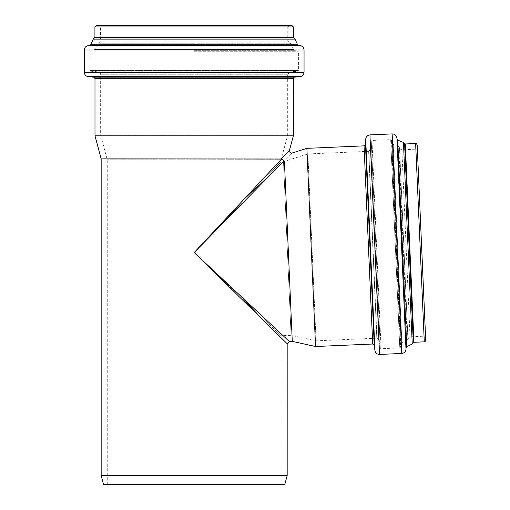 <?xml version="1.0" encoding="UTF-8"?>
<svg xmlns="http://www.w3.org/2000/svg" width="510" height="510" viewBox="0 0 510 510"><rect width="100%" height="100%" fill="white"/><g stroke="black" fill="none" stroke-linecap="round" stroke-linejoin="round"><path stroke-width="0.38" stroke-dasharray="2.55 1.91" d="M287.175 343.714L194.17 252.546L289.304 341.483M284.044 160.854L281.596 159.024L194.17 252.546L281.08 161.759L194.17 252.546L281.08 335.739L194.17 252.546L284.044 160.854L284.401 161.083L292.275 341.356M291.191 154.103L284.401 161.083M281.38 158.859L101.165 158.859M281.998 158.196L288.392 151.4M287.175 475.581L101.165 475.581M293.346 135.826L94.994 135.826M376.801 338.181L368.641 151.311L376.801 338.181L316.047 340.839L307.887 153.963L316.047 340.839L291.089 335.306L283.503 161.651L291.089 335.306L281.08 335.739L281.08 484.5L107.259 484.5L281.08 484.5M315.55 346.513L306.892 148.353M425.71 340.291L417.18 144.948M376.807 338.257L368.787 151.228L376.954 338.251L379.261 340.189L370.917 149.098L379.261 340.189L380.301 348.069L371.261 141.162L380.301 348.069L381.072 348.712L371.975 140.448L381.072 348.712L399.789 347.897L390.692 139.632L399.789 347.897L400.497 347.208L391.457 140.25L400.497 347.208L391.858 142.666L400.688 344.766L401.886 342.962L393.21 144.362L401.886 342.962L407.248 340.183L398.794 146.663L407.248 340.183L407.885 339.22L399.515 147.568L407.885 339.22L399.572 147.925L407.917 338.857L410.04 336.804L401.874 149.787L410.04 336.804L424.046 336.192L415.873 149.175L424.046 336.192C424.39 335.803 424.906 336.275 425.595 337.614L421.445 242.62M287.691 74.269L100.642 74.269L287.691 74.269L287.691 135.086L281.08 159.777L107.259 159.777L281.08 159.777L281.08 161.759L283.503 161.651L307.887 153.963L368.641 151.311M284.784 484.5L103.555 484.5M291.93 25.5L96.409 25.5M194.17 25.5L99.08 25.5L194.17 25.5M293.416 26.985L100.572 26.985L287.767 26.985L287.767 41.004L100.572 41.004L287.767 41.004L290.088 43.261L98.251 43.261L290.088 43.261L291.019 43.943L293.569 49.419L94.771 49.419L293.569 49.419L295.315 50.694L297.744 50.994L90.589 50.994L297.744 50.994L298.401 51.733L298.401 70.463L89.939 70.463L298.401 70.463L297.719 71.209L289.801 71.897L98.532 71.897L289.801 71.897L287.767 74.269L100.572 74.269L287.767 74.269M287.691 135.086L100.642 135.086L287.691 135.086M372.702 344.02L364.044 145.854M374.238 345.308L365.466 144.438M374.933 350.561L365.695 139.147M379.548 354.437L369.954 134.882M401.74 353.462L392.152 133.913M405.992 349.356L396.748 137.636M406.119 347.763L397.009 139.211M406.757 346.8L397.73 140.116M412.246 343.957L403.448 142.468M413.304 342.765L404.602 143.559M413.967 342.286L405.303 143.979M424.288 341.84L415.631 143.527M293.346 78.623L94.994 78.623M294.703 77.144L93.636 77.144M299.976 76.678L88.357 76.678M304.049 72.235L84.29 72.235M304.049 50.025L84.29 50.025M300.135 45.594L88.204 45.594M298.548 45.403L89.792 45.403M297.61 44.721L90.729 44.721M295.009 39.111L93.33 39.111M293.868 38.001L94.471 38.001M293.416 37.319L94.917 37.319M289.253 25.5L287.767 26.985L94.917 26.985M194.17 43.216L98.608 43.216L194.17 43.216M194.17 43.943L291.019 43.943L194.17 43.943M194.17 50.694L295.315 50.694L194.17 50.694M194.17 51.733L298.401 51.733L194.17 51.733M194.17 71.209L90.614 71.209L194.17 71.209M194.17 74.122L100.572 74.122L194.17 74.122M368.634 151.234L370.917 149.098L371.261 141.162L371.975 140.448L390.692 139.632L391.457 140.25L391.858 142.666L393.21 144.362L398.794 146.663L399.572 147.925C399.126 148.423 399.897 149.041 401.874 149.787L415.873 149.175C416.256 149.538 416.727 149.022 417.295 147.626M107.259 484.5L107.259 159.777L100.642 135.086L100.642 74.269M100.572 74.269L100.572 74.122C101.133 73.708 100.457 72.968 98.532 71.897L90.614 71.209L89.939 70.463L89.939 51.733L90.589 50.994L93.024 50.694L94.771 49.419L97.321 43.943L98.608 43.216L100.572 41.004L100.572 26.985C100.865 26.514 100.374 26.023 99.08 25.5"/><path stroke-width="0.76" d="M288.392 151.4L281.38 158.859L284.401 161.083L292.275 341.356L315.55 346.513L306.892 148.353L364.044 145.854L372.702 344.02L315.55 346.513M287.168 343.708L289.304 341.477L194.17 252.546L287.175 343.714L287.175 475.581L284.784 484.5L103.555 484.5L101.165 475.581L101.165 158.859L281.596 159.024L194.17 252.546L284.044 160.854L284.401 161.083C294.793 150.393 294.793 150.393 284.401 161.083M101.165 158.859L94.994 135.826L293.346 135.826L289.476 150.252C289.865 152.566 290.808 153.465 292.3 152.955L291.191 154.103M281.38 158.859L281.998 158.196M101.165 475.581L287.175 475.581M365.466 144.438L365.695 139.147L374.933 350.561L374.238 345.308L365.466 144.438L364.044 145.854M379.548 354.437L369.954 134.882L392.152 133.913L401.74 353.462L379.548 354.437C377.011 354.329 375.475 353.041 374.933 350.561M405.303 143.979L415.631 143.527L424.288 341.84L413.967 342.286L405.303 143.979L403.448 142.468L397.73 140.116L397.009 139.211L405.992 349.356C405.609 351.792 404.188 353.162 401.74 353.462M403.448 142.468L412.246 343.957L406.757 346.8L397.73 140.116M415.631 143.527C415.975 143.138 416.492 143.61 417.18 144.948L425.71 340.291C425.072 341.745 424.6 342.261 424.288 341.84M421.445 242.62L425.595 337.614M94.994 135.826L94.994 78.623L293.346 78.623L293.346 135.826M294.703 77.144L93.636 77.144L88.357 76.678L299.976 76.678L294.703 77.144C294.423 76.787 293.97 77.284 293.346 78.623M304.049 72.235L84.29 72.235L84.29 50.025L304.049 50.025L304.049 72.235C303.839 74.766 302.481 76.245 299.976 76.678M94.917 37.319L94.917 26.985L293.416 26.985L293.416 37.319L94.917 37.319L93.33 39.111L90.729 44.721L89.792 45.403L300.135 45.594C302.551 46.085 303.858 47.564 304.049 50.025M93.33 39.111L295.009 39.111L297.61 44.721L298.548 45.403M94.917 26.985L96.409 25.5L291.93 25.5L293.416 26.985M397.009 139.211L405.992 349.356M404.602 143.559L413.304 342.765L412.246 343.957M89.792 45.403L300.135 45.594M90.729 44.721L297.61 44.721M94.471 38.001L293.868 38.001L295.009 39.111M289.304 341.483L292.275 341.356M292.3 152.955L306.892 148.353M372.702 344.02L374.238 345.308M369.954 134.882C367.442 135.207 366.021 136.629 365.695 139.147M396.748 137.636C396.149 135.239 394.619 134.002 392.152 133.913M406.119 347.763L406.757 346.8M413.967 342.286L413.304 342.765M93.636 77.144C93.916 76.787 94.369 77.284 94.994 78.623M84.29 72.235C84.501 74.766 85.858 76.245 88.357 76.678M88.204 45.594C85.788 46.085 84.481 47.564 84.29 50.025M293.416 37.319L293.868 38.001"/></g></svg>
